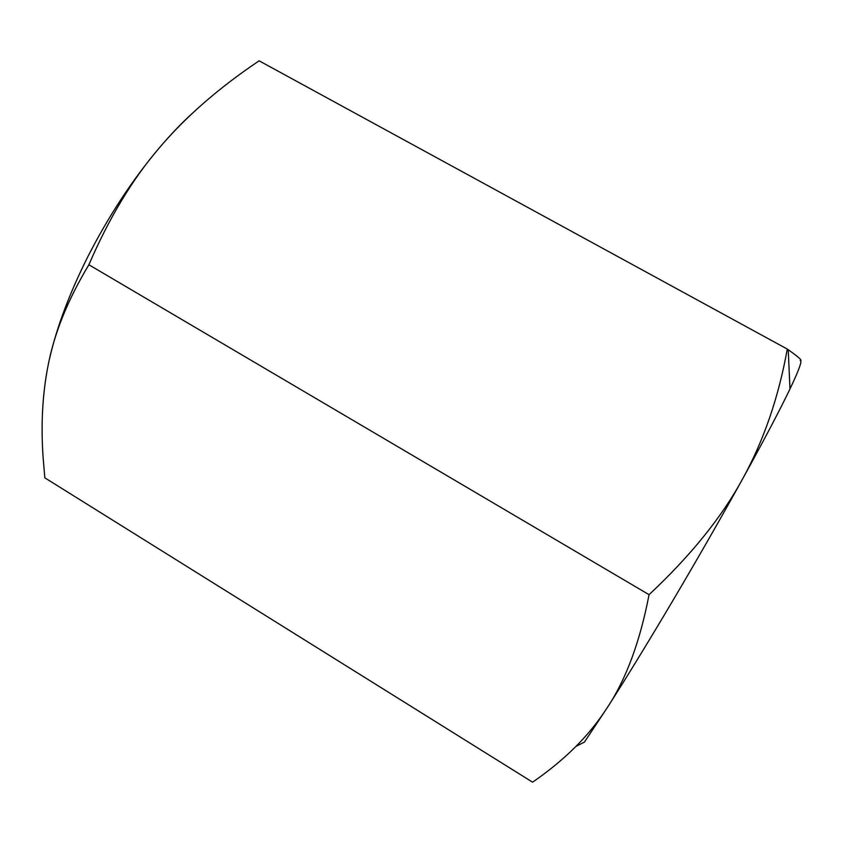 <?xml version="1.0" encoding="UTF-8"?>
<svg xmlns="http://www.w3.org/2000/svg" width="843" height="843" viewBox="0 0 843 843"><rect width="100%" height="100%" fill="white"/><g stroke="black" fill="none" stroke-linecap="round" stroke-linejoin="round"><path stroke-width="1.26" d="M88.884 264.765L649.057 594.684C690.638 555.737 721.819 517.17 742.588 478.961C764.169 439.846 779.965 409.846 789.986 388.95C799.059 369.856 802.473 360.404 800.207 360.614C802.757 360.793 798.764 357.169 788.226 349.729L787.267 349.065C778.616 397.338 763.726 440.647 742.588 478.961C721.144 517.707 697.92 558.214 672.925 600.501C648.035 642.492 626.265 678.035 607.603 707.14L584.441 742.082L575.927 746.424C563.43 758.963 548.972 770.881 532.576 782.178L44.827 477.833L43.098 457.254C40.875 424.914 42.445 394.84 47.788 367.063C53.836 334.249 67.535 300.15 88.884 264.765C109.01 218.137 132.34 179.348 158.853 148.41C132.161 180.191 108.505 216.251 87.893 256.588C69.59 293.101 56.85 326.979 49.663 358.233M193.511 112.245C182.109 122.541 170.549 134.595 158.853 148.41C185.291 117.135 218.716 87.946 259.117 60.822L787.267 349.065M649.057 594.684C640.069 641.386 626.244 678.868 607.603 707.14C598.351 721.482 587.792 734.569 575.927 746.424M789.986 388.95L788.226 349.729"/></g></svg>
